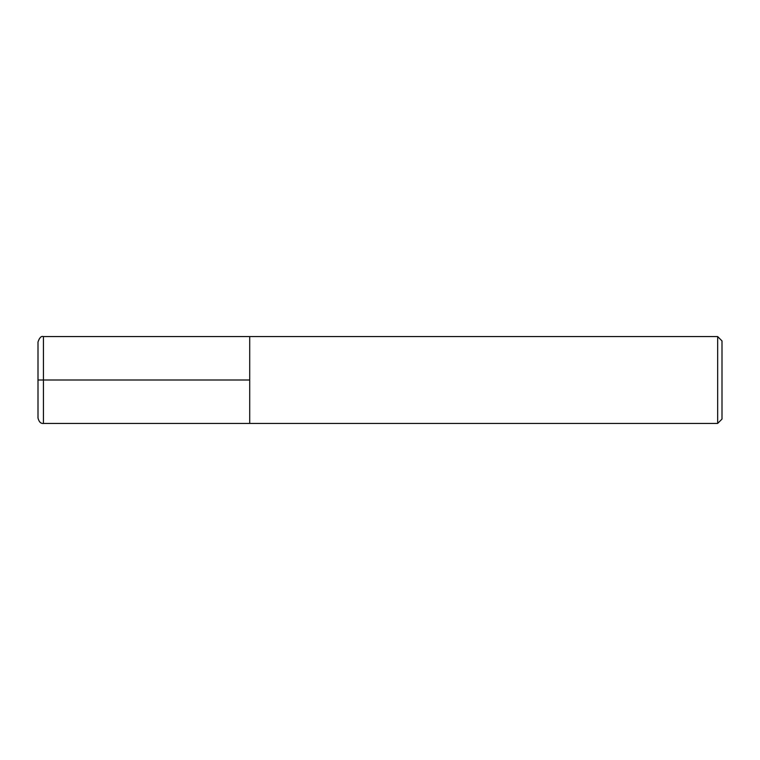 <?xml version="1.0" encoding="UTF-8"?>
<svg xmlns="http://www.w3.org/2000/svg" width="760" height="760" viewBox="0 0 760 760"><rect width="100%" height="100%" fill="white"/><g stroke="black" fill="none" stroke-linecap="round" stroke-linejoin="round"><path stroke-width="1.14" d="M717.658 336.575L722 340.917L722 419.083L717.658 423.424L717.658 336.575L43.425 336.575C41.296 335.815 39.482 337.62 38 342L38 418C38.978 421.914 40.793 423.719 43.425 423.424L43.425 336.575M43.425 423.424L249.717 423.424L249.717 336.575L249.717 423.424L717.658 423.424M38 380L249.717 380"/></g></svg>
